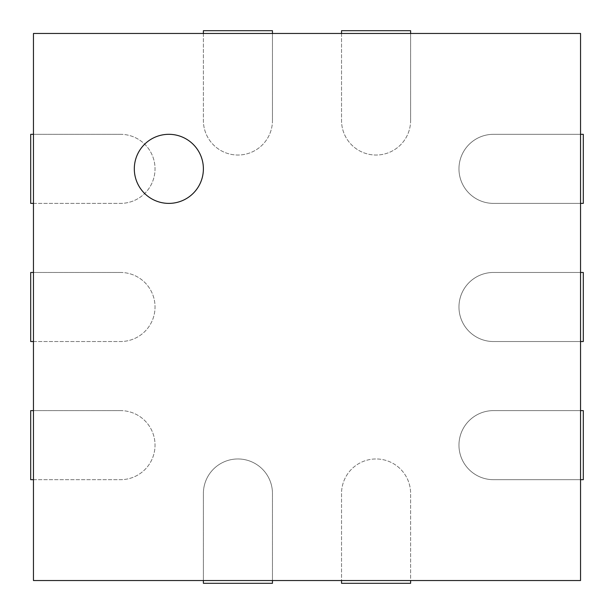 <?xml version="1.0" encoding="UTF-8"?>
<svg xmlns="http://www.w3.org/2000/svg" width="614" height="614" viewBox="0 0 614 614"><rect width="100%" height="100%" fill="white"/><g stroke="black" fill="none" stroke-linecap="round" stroke-linejoin="round"><path stroke-width="0.46" stroke-dasharray="3.07 2.3" d="M168.85 203.387A34.538 34.538 0 0 1 138.941 151.581A34.538 34.538 0 0 1 198.759 151.581A34.538 34.538 0 0 1 168.85 203.387M33.463 134.312L120.497 134.312A34.538 34.538 0 0 1 155.035 168.85A34.538 34.538 0 0 1 120.497 203.387L33.463 203.387L33.463 33.463L580.537 33.463L580.537 580.537L341.537 580.537L341.537 493.502A34.538 34.538 0 0 1 376.075 458.965A34.538 34.538 0 0 1 410.612 493.502L410.612 580.537M33.463 203.387L33.463 580.537L203.387 580.537L203.387 493.502A34.538 34.538 0 0 1 237.925 458.965A34.538 34.538 0 0 1 272.462 493.502L272.462 580.537L203.387 580.537M272.462 580.537L341.537 580.537M33.463 272.462L120.497 272.462A34.538 34.538 0 0 1 155.035 307A34.538 34.538 0 0 1 120.497 341.537L33.463 341.537M33.463 410.612L120.497 410.612A34.538 34.538 0 0 1 155.035 445.15A34.538 34.538 0 0 1 120.497 479.688L33.463 479.688M580.537 479.688L493.502 479.688A34.538 34.538 0 0 1 458.965 445.15A34.538 34.538 0 0 1 493.502 410.612L580.537 410.612M580.537 341.537L493.502 341.537A34.538 34.538 0 0 1 458.965 307A34.538 34.538 0 0 1 493.502 272.462L580.537 272.462M580.537 203.387L493.502 203.387A34.538 34.538 0 0 1 458.965 168.85A34.538 34.538 0 0 1 493.502 134.312L580.537 134.312M410.612 33.463L410.612 120.497A34.538 34.538 0 0 1 376.075 155.035A34.538 34.538 0 0 1 341.537 120.497L341.537 33.463M272.462 33.463L272.462 120.497A34.538 34.538 0 0 1 237.925 155.035A34.538 34.538 0 0 1 203.387 120.497L203.387 33.463M410.612 120.497L410.612 30.7L341.537 30.7L341.537 120.497A34.538 34.538 0 0 0 376.075 155.035A34.538 34.538 0 0 0 410.612 120.497M272.462 120.497L272.462 30.7L203.387 30.7L203.387 120.497A34.538 34.538 0 0 0 237.925 155.035A34.538 34.538 0 0 0 272.462 120.497M583.3 134.312L493.502 134.312A34.538 34.538 0 0 0 458.965 168.85A34.538 34.538 0 0 0 493.502 203.387L583.3 203.387L583.3 134.312M583.3 272.462L493.502 272.462A34.538 34.538 0 0 0 458.965 307A34.538 34.538 0 0 0 493.502 341.537L583.3 341.537L583.3 272.462M583.3 410.612L493.502 410.612A34.538 34.538 0 0 0 458.965 445.15A34.538 34.538 0 0 0 493.502 479.688L583.3 479.688L583.3 410.612M120.497 134.312L30.7 134.312L30.7 203.387L120.497 203.387A34.538 34.538 0 0 0 155.035 168.85A34.538 34.538 0 0 0 120.497 134.312M120.497 272.462L30.7 272.462L30.7 341.537L120.497 341.537A34.538 34.538 0 0 0 155.035 307A34.538 34.538 0 0 0 120.497 272.462M120.497 410.612L30.7 410.612L30.7 479.688L120.497 479.688A34.538 34.538 0 0 0 155.035 445.15A34.538 34.538 0 0 0 120.497 410.612M410.612 583.3L410.612 493.502A34.538 34.538 0 0 0 376.075 458.965A34.538 34.538 0 0 0 341.537 493.502L341.537 583.3L410.612 583.3M272.462 583.3L272.462 493.502A34.538 34.538 0 0 0 237.925 458.965A34.538 34.538 0 0 0 203.387 493.502L203.387 583.3L272.462 583.3"/><path stroke-width="0.92" d="M168.85 203.387A34.538 34.538 0 0 1 138.941 151.581A34.538 34.538 0 0 1 198.759 151.581A34.538 34.538 0 0 1 168.85 203.387M33.463 33.463L580.537 33.463L580.537 580.537L33.463 580.537L33.463 33.463M410.612 33.463L410.612 30.7L341.537 30.7L341.537 33.463M272.462 33.463L272.462 30.7L203.387 30.7L203.387 33.463M580.537 203.387L583.3 203.387L583.3 134.312L580.537 134.312M580.537 341.537L583.3 341.537L583.3 272.462L580.537 272.462M580.537 479.688L583.3 479.688L583.3 410.612L580.537 410.612M33.463 134.312L30.7 134.312L30.7 203.387L33.463 203.387M33.463 272.462L30.7 272.462L30.7 341.537L33.463 341.537M33.463 410.612L30.7 410.612L30.7 479.688L33.463 479.688M341.537 580.537L341.537 583.3L410.612 583.3L410.612 580.537M203.387 580.537L203.387 583.3L272.462 583.3L272.462 580.537"/></g></svg>
